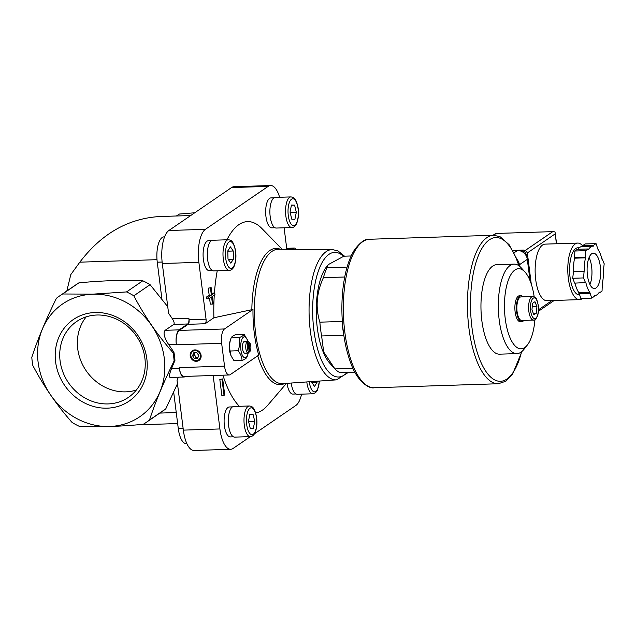 <?xml version="1.0" encoding="UTF-8"?>
<svg xmlns="http://www.w3.org/2000/svg" width="636" height="636" viewBox="0 0 636 636"><rect width="100%" height="100%" fill="white"/><g stroke="black" fill="none" stroke-linecap="round" stroke-linejoin="round"><path stroke-width="0.95" d="M287.019 383.325A14.97 5.74 88.2 0 0 292.894 394.074L295.994 393.978M211.462 240.647L208.362 240.742A14.97 5.74 88.2 0 0 203.385 259.448A14.97 5.74 88.2 0 0 209.324 270.674L212.424 270.578M274.029 197.812L270.928 197.907A14.97 5.74 88.2 0 0 265.951 216.614A14.97 5.74 88.2 0 0 271.89 227.839L274.99 227.744M232.458 406.881L229.358 406.976A14.97 5.74 88.2 0 0 224.389 425.683A14.97 5.74 88.2 0 0 230.327 436.908L233.428 436.813M279.601 197.279A27.117 10.391 88.2 0 0 270.586 185.529A27.117 10.391 88.2 0 0 268.138 186.388L205.428 229.318A27.117 10.391 88.2 0 0 198.869 262.334L206.048 319.161A3.776 1.447 88.2 0 1 205.134 323.756L213.895 317.762A95.861 36.729 -91.8 0 1 214.276 295.112M214.435 292.83A95.861 36.729 -91.8 0 1 217.242 270.777M226.949 239.788A95.861 36.729 -91.8 0 1 261.976 228.594L282.13 249.28M286.454 383.365L267.677 405.307A95.861 36.729 -91.8 0 1 255.68 413.018M239.359 406.301A95.861 36.729 -91.8 0 1 222.902 375.184M213.163 375.502L219.913 428.95A27.117 10.391 88.2 0 0 230.669 449.286A27.117 10.391 88.2 0 0 233.11 448.436L250.369 436.614M254.424 433.839L295.82 405.498A27.117 10.391 88.2 0 0 301.599 394.145M295.692 249.352A5.899 2.258 88.2 0 0 294.222 248.064A5.899 2.258 88.2 0 0 293.689 248.247L292.107 249.336M284.109 227.799L286.788 249.01A3.776 1.447 88.2 0 0 286.828 249.304M222.004 379.398L224.023 395.369L221.845 395.441L219.825 379.461L222.687 378.921L219.825 379.461M210.468 288.1L211.359 295.128L208.711 296.94L208.942 298.761L206.764 298.833L206.533 297.012L209.18 295.199L208.29 288.164L211.152 287.623L208.29 288.164M211.875 293.347L214.722 292.822L212.042 294.659L211.152 287.623M208.942 298.761L211.589 296.956L212.488 304.072L210.309 304.143L209.578 298.332M321.609 335.935L343.814 335.22A58.949 22.586 -91.8 0 1 342.073 321.458L319.868 322.174A58.949 22.586 -91.8 0 0 321.609 335.935L323.692 352.002L334.918 368.912L352.956 368.324M351.167 255.966L343.845 256.205L328.216 264.648L327.007 267.724L347.097 267.08M344.728 276.994L323.39 277.678A58.949 22.586 -91.8 0 1 327.007 267.724M354.912 372.251L340.276 372.72A58.949 22.586 -91.8 0 1 334.918 368.912M333.98 367.886L329.75 363.156A53.058 20.328 -91.8 0 1 318.215 333.964A53.058 20.328 -91.8 0 1 326.634 266.659L328.216 264.648M323.39 277.678C316.49 292.671 315.321 307.498 319.868 322.174M213.895 317.762L252.985 309.454L224.5 328.963A11.79 4.516 88.2 0 0 221.646 343.313L224.532 366.137A11.79 4.516 88.2 0 0 229.206 374.978A11.79 4.516 88.2 0 0 230.264 374.612L258.757 355.103A67.535 25.877 -91.8 0 1 252.985 309.454M205.134 323.756L188.153 324.304L179.217 330.418A11.79 4.516 88.2 0 0 176.363 344.776L176.291 344.203L168.58 344.45L173.914 352.201A76.638 68.76 55.6 0 1 174.948 360.389L174.121 360.962C163.675 382.101 155.47 401.785 149.508 419.991L165.773 408.853L177.19 384.319M149.508 419.991A76.638 68.76 55.6 0 1 146.256 422.376A76.638 68.76 55.6 0 1 143.259 424.299C119.687 426.549 98.397 427.241 79.381 426.366A76.638 68.76 55.6 0 1 72.099 422.487C56.787 405.156 43.701 386.163 32.834 365.517A76.638 68.76 55.6 0 1 31.8 357.329C37.675 339.306 45.879 319.63 56.413 298.292A76.638 68.76 55.6 0 1 59.665 295.907L75.93 284.769A76.638 68.76 55.6 0 1 78.92 282.845C102.507 280.595 123.797 279.912 142.798 280.786A76.638 68.76 55.6 0 1 150.08 284.666L167.753 306.735M165.773 408.853A76.638 68.76 55.6 0 1 162.514 411.246L146.256 422.376M66.82 291.01L70.787 274.617L79.826 262.167C101.529 233.69 128.138 218.482 159.668 216.534L190.713 215.532M177.651 423.568L137.376 424.824M224.532 366.137L179.249 367.6A11.79 4.516 88.2 0 0 183.923 376.44L229.206 374.978M179.249 367.6L179.32 368.172A11.79 4.516 88.2 0 0 183.995 377.013A11.79 4.516 88.2 0 0 185.06 376.639L185.418 376.393M270.586 185.529L234.008 186.714A27.117 10.391 88.2 0 0 231.568 187.564L168.858 230.502A27.117 10.391 88.2 0 0 162.291 263.511L168.58 313.27L172.364 318.763C174.137 321.554 174.59 323.438 173.739 324.424L165.145 330.307C163.007 332.763 164.152 337.478 168.58 344.45M59.665 295.907A76.638 68.76 55.6 0 1 62.662 293.983L92.864 294.142L126.54 291.924A76.638 68.76 55.6 0 1 133.822 295.796C144.563 316.259 157.649 335.252 173.087 352.765L173.914 352.201M173.087 352.765A76.638 68.76 55.6 0 1 174.121 360.962M219.913 428.95L183.343 430.127L177.054 380.368L178.382 377.196M179.32 368.172L171.601 368.419C169.335 374.103 168.858 377.116 170.178 377.458L183.995 377.013M171.601 368.419L174.948 360.389M133.822 295.796L150.08 284.666M92.856 294.206A68.322 61.302 55.6 0 1 160.018 391.641A68.322 61.302 55.6 0 1 50.761 395.171A68.322 61.302 55.6 0 1 92.856 294.206M126.54 291.924L142.798 280.786M62.662 293.983L78.92 282.845M176.577 215.994L179.431 214.038L194.743 212.774M176.387 215.994L176.434 215.962A76.638 68.76 55.6 0 1 179.431 214.038M95.169 312.507A49.409 44.337 55.6 0 1 143.744 382.975A49.409 44.337 55.6 0 1 64.729 385.527A49.409 44.337 55.6 0 1 95.169 312.507M176.291 344.203A11.79 4.516 88.2 0 1 179.145 329.853L187.739 323.97A4.714 1.805 88.2 0 0 188.876 318.231L189.067 319.709A3.776 1.447 88.2 0 1 188.153 324.304M194.934 349.903A5.899 5.287 55.6 0 1 200.73 358.314A5.899 5.287 55.6 0 1 191.309 358.617A5.899 5.287 55.6 0 1 194.934 349.903M183.343 430.127A27.117 10.391 88.2 0 0 194.099 450.471L230.669 449.286M173.684 392.174L178.263 428.425A20.28 7.767 88.2 0 0 186.3 443.642L186.873 443.618M164.565 236.846L163.993 236.87A20.28 7.767 88.2 0 0 157.259 262.191L161.91 298.952M231.107 355.945L230.749 355.055A10.494 4.023 -91.8 0 1 230.272 340.467L231.138 337.899C231.52 336.81 233.174 335.681 236.099 334.504L244.089 334.25C243.715 335.339 242.062 336.468 239.136 337.644L231.138 337.899C229.517 342.327 229.167 346.692 230.105 351.008L231.107 355.945L234.024 360.723L242.014 360.469C244.94 359.292 246.593 358.163 246.975 357.074L247.841 354.506A10.494 4.023 -91.8 0 1 242.133 354.848A10.494 4.023 -91.8 0 1 241.648 339.942A10.494 4.023 -91.8 0 1 247.372 339.918A10.494 4.023 -91.8 0 1 247.849 341.301M531.958 309.955L532.475 303.396L534.956 301.703L536.919 306.56L536.402 313.111L533.922 314.812L531.958 309.955M533.509 320.083L521.759 320.457A11.79 4.516 -91.8 0 1 516.861 308.826A11.79 4.516 -91.8 0 1 520.995 296.893L532.753 296.511A11.79 4.516 -91.8 0 0 528.619 308.444A11.79 4.516 -91.8 0 0 533.509 320.083C534.296 321.411 539.877 316.338 538.318 305.534C536.331 297.219 536.402 297.958 532.753 296.511M523.826 320.393A12.966 4.969 -91.8 0 1 521.798 321.641A12.966 4.969 -91.8 0 1 516.408 308.834A12.966 4.969 -91.8 0 1 520.956 295.716A12.966 4.969 -91.8 0 1 523.062 296.829M521.798 321.641L520.272 321.689A12.966 4.969 -91.8 0 1 514.89 308.889A12.966 4.969 -91.8 0 1 519.437 295.764L520.956 295.716M534.932 319.677A40.076 15.351 -91.8 0 1 527.395 344.966A40.076 15.351 -91.8 0 1 504.507 309.223A40.076 15.351 -91.8 0 1 525.042 272.073A40.076 15.351 -91.8 0 1 534.192 296.829M527.395 344.966L523.945 349.347A44.766 17.148 -91.8 0 1 516.965 353.608A44.766 17.148 -91.8 0 1 498.378 309.422A44.766 17.148 -91.8 0 1 514.079 264.123A44.766 17.148 -91.8 0 1 521.321 267.923L525.042 272.073M516.965 353.608L499.594 354.173A44.766 17.148 -91.8 0 1 481.007 309.978A44.766 17.148 -91.8 0 1 496.708 264.679L514.079 264.123M533.278 313.214L536.402 313.111M532.213 306.711L536.919 306.56M195.117 350.166A5.525 4.961 55.6 0 1 200.547 358.052A5.525 4.961 55.6 0 1 191.706 358.338A5.525 4.961 55.6 0 1 195.117 350.166M195.029 350.611A5.16 4.635 55.6 0 1 200.101 357.973A5.16 4.635 55.6 0 1 191.849 358.243A5.16 4.635 55.6 0 1 195.029 350.611M193.726 352.805L192.517 355.715L194.449 358.513L197.589 358.41L198.798 355.508L196.866 352.71L193.726 352.805M194.974 352.765L194.234 354.538L192.517 355.715M194.234 354.538L196.166 357.337L194.449 358.513M196.166 357.337L198.066 357.281M247.372 339.918L244.089 334.25M239.136 337.644C240.066 341.953 239.716 346.326 238.095 350.754L230.105 351.008M238.095 350.754C240.67 353.942 241.982 357.178 242.014 360.469M248.938 342.422A4.738 1.813 -91.8 0 1 249.686 342.828A4.738 1.813 -91.8 0 1 250.878 346.954A4.738 1.813 -91.8 0 1 250.059 351.31L248.938 342.422L247.73 341.309A5.899 2.258 -91.8 0 1 247.817 341.301A5.899 2.258 -91.8 0 1 248.763 341.802L249.686 342.828M249.201 351.899L248.08 343.011A4.738 1.813 -91.8 0 0 247.348 348.345A4.738 1.813 -91.8 0 0 249.201 351.899L248.279 353.083A5.899 2.258 -91.8 0 1 248.191 353.091A5.899 2.258 -91.8 0 1 245.846 348.56A5.899 2.258 -91.8 0 1 246.871 341.898L248.08 343.011M248.732 352.511L250.059 351.31M247.73 341.309L245.528 341.381A5.899 2.258 88.2 0 0 244.669 341.969L246.871 341.898M245.599 341.937L245.528 341.381M248.104 353.091L246.084 353.155M248.191 353.091L244.908 353.195A5.899 2.258 -91.8 0 1 242.459 347.375A5.899 2.258 -91.8 0 1 244.526 341.413L247.817 341.301M248.231 353.083A10.494 4.023 -91.8 0 1 247.841 354.506M224.023 395.369L224.707 394.9L222.687 378.921M211.359 295.128L209.18 295.199M208.711 296.94L206.533 297.012M212.488 304.072L213.171 303.603L212.273 296.479L214.952 294.651L214.722 292.822M249.376 405.983L233.706 406.484A15.328 5.875 88.2 0 0 228.61 425.627A15.328 5.875 88.2 0 0 234.692 437.123L250.361 436.614C252.325 436.447 253.851 435.207 254.941 432.901C256.888 428.187 257.405 422.781 256.491 416.683C254.392 406.913 252.166 406.436 249.376 405.983A15.328 5.875 88.2 0 0 244.288 425.118A15.328 5.875 88.2 0 0 250.361 436.614M250.218 428.274L253.351 428.354L254.742 421.318L253.009 414.211L249.876 414.131L248.477 421.167L250.218 428.274M290.946 196.914L275.269 197.414A15.328 5.875 88.2 0 0 270.181 216.558A15.328 5.875 88.2 0 0 276.255 228.054L291.932 227.545C293.888 227.378 295.414 226.138 296.511 223.824C298.451 219.118 298.968 213.712 298.061 207.614C295.955 197.844 293.737 197.367 290.946 196.914A15.328 5.875 88.2 0 0 285.85 216.049A15.328 5.875 88.2 0 0 291.932 227.545M291.781 219.205L294.913 219.285L296.312 212.249L294.579 205.142L291.447 205.062L290.048 212.098L291.781 219.205M228.38 239.748L212.702 240.249A15.328 5.875 88.2 0 0 207.614 259.393A15.328 5.875 88.2 0 0 213.688 270.888L229.365 270.387C231.321 270.213 232.848 268.972 233.945 266.667C235.884 261.952 236.409 256.554 235.495 250.449C233.388 240.678 231.17 240.201 228.38 239.748A15.328 5.875 88.2 0 0 223.284 258.884A15.328 5.875 88.2 0 0 229.365 270.387M227.799 250.854L227.998 259.019L230.804 263.169L233.42 259.162L233.229 250.997L230.415 246.848L227.799 250.854M291.209 383.031A15.328 5.875 88.2 0 0 297.258 394.288L312.928 393.779L315.536 392.738L317.507 390.059L319.455 381.051M311.545 381.608L314.375 386.569L316.99 382.554L316.959 381.226M291.407 205.245L294.579 205.142M290.135 212.448L296.312 212.249M227.807 251.172L233.229 250.997M228.205 259.329L233.42 259.162M249.845 414.314L253.009 414.211M248.565 421.517L254.742 421.318M311.767 382.729L316.99 382.554M96.871 315.019A45.927 41.205 55.6 0 1 142.011 346.715A45.927 41.205 55.6 0 1 128.424 397.365A45.927 41.205 55.6 0 1 68.481 382.745A45.927 41.205 55.6 0 1 76.543 321.578A45.927 41.205 55.6 0 1 96.871 315.019M136.358 390.035A45.927 41.205 55.6 0 1 86.114 370.677A45.927 41.205 55.6 0 1 86.242 316.831M529.979 280.5L527.308 259.345A9.429 8.467 -124.4 0 0 517.442 250.497L512.886 250.648M517.267 260.37A10.613 9.524 -124.4 0 1 519.548 265.896L519.397 264.759A9.429 8.467 -124.4 0 0 516.798 259.146M601.879 258.955L601.926 259.162A24.756 9.484 88.2 0 0 597.943 249.288L596.043 243.604L585.16 243.954L582.679 245.655L582.616 246.45M575.008 283.115A24.756 9.484 88.2 0 0 578.951 292.791L580.843 298.467L591.726 298.117L594.207 296.424L594.278 295.597A24.756 9.484 88.2 0 0 594.684 295.605A24.756 9.484 88.2 0 0 599.319 292.147L599.565 292.759L602.046 291.057L602.316 283.895A24.756 9.484 88.2 0 0 603.373 270.57L604.2 263.805L602.236 258.947M582.679 245.655L593.571 245.305L593.499 246.124A24.756 9.484 88.2 0 0 593.094 246.116A24.756 9.484 88.2 0 0 588.459 249.574L588.213 248.97L577.329 249.32L574.849 251.013L574.578 258.184A24.756 9.484 88.2 0 0 573.521 271.508L572.694 278.274L574.65 283.131L585.851 282.567A24.756 9.484 88.2 0 0 589.834 292.441L591.726 298.117M593.094 246.116L582.202 246.466A24.756 9.484 88.2 0 0 577.989 249.296M526.338 256.141L526.163 254.742A4.007 3.593 -124.4 0 0 521.965 250.982L520.701 251.021M531.259 283.99L527.451 253.859A4.007 3.593 -124.4 0 0 523.261 250.099L512.775 250.441M577.734 243.071L545.084 244.129A28.294 10.844 88.2 0 0 535.687 279.466A28.294 10.844 88.2 0 0 546.904 300.693L579.563 299.635A28.294 10.844 -91.8 0 1 567.813 271.707A28.294 10.844 -91.8 0 1 577.734 243.071A28.294 10.844 -91.8 0 1 582.663 245.886M556.373 243.763L555.18 232.792L554.902 231.901L553.399 231.607L495.762 233.468L492.956 235.272M579.412 294.921L579.412 294.921A23.58 9.031 -91.8 0 1 569.618 271.644A23.58 9.031 -91.8 0 1 577.885 247.786L579.356 247.738M582.552 298.411A28.294 10.844 -91.8 0 1 579.563 299.635M596.043 243.604L593.571 245.305M598.897 292.775L599.565 292.759M578.887 293.609L589.771 293.26M578.951 292.791L589.834 292.441M572.694 278.274L583.578 277.924L585.541 282.781M573.211 271.715L584.094 271.365L583.578 277.924M573.521 271.508L584.094 271.365M574.578 258.184L585.462 257.826A24.756 9.484 88.2 0 0 584.405 271.151M574.332 257.572L585.215 257.222L585.462 257.826M574.849 251.013L585.732 250.664L585.215 257.222M588.213 248.97L585.732 250.664M589.095 257.461A17.689 6.773 -91.8 0 1 591.623 266.73A17.689 6.773 -91.8 0 1 589.97 284.538M600.328 266.452A17.689 6.773 -91.8 0 1 594.461 288.537A17.689 6.773 -91.8 0 1 587.115 271.079A17.689 6.773 -91.8 0 1 593.316 253.184A17.689 6.773 -91.8 0 1 600.328 266.452M224.5 328.963L179.217 330.418M176.259 412.549L159.835 413.082M157.013 259.679L79.826 262.167M268.138 186.388L231.568 187.564M205.428 229.318L168.858 230.502M198.869 262.334L162.291 263.511M188.876 318.231L172.364 318.763M206.048 319.161L189.067 319.709M187.739 323.97L173.739 324.424M179.145 329.853L165.145 330.307M221.646 343.313L176.363 344.776M293.689 248.247L286.717 248.477M178.263 428.425L183.104 428.274M157.259 262.191L162.124 262.04M251.848 309.66A68.179 26.124 -91.8 0 1 280.397 249.272M284.721 383.492A68.179 26.124 -91.8 0 1 257.755 355.786M336.555 379.851L282.686 383.635A67.225 25.758 -91.8 0 1 254.4 317.285A67.225 25.758 -91.8 0 1 278.353 249.256L332.358 249.558A65.19 24.979 -91.8 0 0 309.136 315.52A65.19 24.979 -91.8 0 0 336.555 379.851L348.274 372.458M538.215 305.67A10.375 3.975 -91.8 0 1 533.644 318.246A10.375 3.975 -91.8 0 1 531.45 300.852A10.375 3.975 -91.8 0 1 538.215 305.67M347.097 372.497A62.36 23.89 -91.8 0 1 312.729 315.241A62.36 23.89 -91.8 0 1 343.472 256.34M246.712 424.594A13.443 5.152 88.2 0 0 255.481 430.834A13.443 5.152 88.2 0 0 252.635 408.296A13.443 5.152 88.2 0 0 246.712 424.594M288.283 215.525A13.443 5.152 88.2 0 0 297.052 221.765A13.443 5.152 88.2 0 0 294.206 199.227A13.443 5.152 88.2 0 0 288.283 215.525M225.716 258.359A13.443 5.152 88.2 0 0 234.485 264.6A13.443 5.152 88.2 0 0 231.639 242.062A13.443 5.152 88.2 0 0 225.716 258.359M306.814 381.942A15.328 5.875 88.2 0 0 306.854 382.284A15.328 5.875 88.2 0 0 312.928 393.779M309.287 381.767A13.443 5.152 88.2 0 0 314.685 391.84A13.443 5.152 88.2 0 0 319.304 381.067M374.278 387.737A74.277 28.461 -91.8 0 1 343.44 314.415A74.277 28.461 -91.8 0 1 369.492 239.255C365.525 238.508 360.572 241.95 354.642 249.598C350.515 256.006 347.336 264.544 345.094 275.205C342.526 287.647 341.5 301.13 342.025 315.647C342.812 334.083 345.817 350.134 351.032 363.792C357.313 381.608 369.349 389.208 374.278 387.737L498.37 383.739A74.277 28.461 -91.8 0 1 467.532 310.416A74.277 28.461 -91.8 0 1 493.576 235.256L369.492 239.255M521.592 351.756A71.924 27.555 -91.8 0 1 481.341 363.22A71.924 27.555 -91.8 0 1 477.914 256.825A71.924 27.555 -91.8 0 1 518.817 265.673M517.442 250.497L514.023 252.842M527.308 259.345L519.397 264.759M527.451 253.859L526.163 254.742M523.261 250.099L521.965 250.982M555.133 233.913L527.252 253.001M552.016 300.526L538.525 309.756M496.064 233.523L493.536 235.256M552.668 231.703L525.145 250.544M294.222 248.064L286.693 248.31M344.521 256.181L337.978 250.918L332.358 249.558M519.175 265.928L516.607 258.661L509.158 244.741L500.039 236.672L493.576 235.256M498.37 383.739L505.906 381.187L512.417 374.572L521.933 351.477M554.218 300.454L538.446 311.25M553.399 231.607L495.762 233.468M556.564 243.755L555.18 232.792M594.27 295.621L594.684 295.605"/></g></svg>
